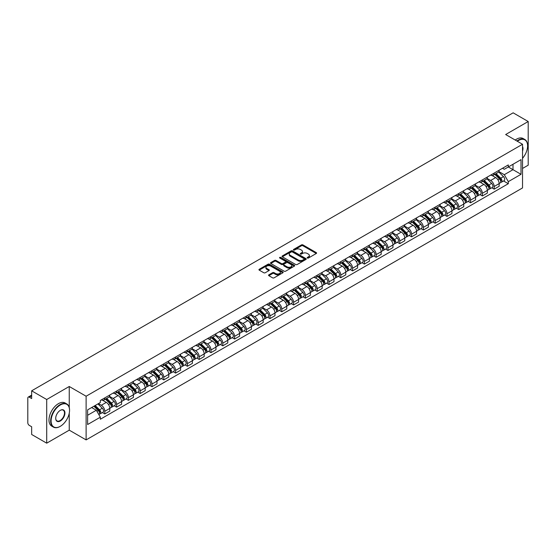 <?xml version="1.0" encoding="UTF-8"?>
<svg xmlns="http://www.w3.org/2000/svg" width="556" height="556" viewBox="0 0 556 556"><rect width="100%" height="100%" fill="white"/><g stroke="black" fill="none" stroke-linecap="round" stroke-linejoin="round"><path stroke-width="0.83" d="M307.371 258.033A0.737 0.424 0 0 0 308.406 258.033L316.294 253.48A1.049 0.605 0 0 0 316.6 253.049A1.049 0.605 0 0 0 316.294 252.626L302.93 244.911A1.049 0.605 0 0 0 301.449 244.911L293.561 249.463A0.737 0.424 0 0 0 294.597 250.061L295.618 249.47A3.357 1.939 0 0 1 300.372 249.47L301.484 250.117A3.357 1.939 0 0 1 302.471 251.486A3.357 1.939 0 0 1 301.484 252.862L300.462 253.446A0.737 0.424 0 0 0 301.505 254.05L302.527 253.46A3.357 1.939 0 0 1 307.273 253.46L308.385 254.099A3.357 1.939 0 0 1 309.372 255.475A3.357 1.939 0 0 1 308.385 256.844L307.371 257.435A0.737 0.424 0 0 0 307.371 258.033L307.371 257.435M268.854 274.824A1.049 0.605 0 0 0 268.548 275.255A1.049 0.605 0 0 0 268.854 275.686L272.607 277.847A1.049 0.605 0 0 0 274.087 277.847L282.851 272.787A1.049 0.605 0 0 0 283.157 272.364A1.049 0.605 0 0 0 282.851 271.933L269.486 264.218A1.049 0.605 0 0 0 267.999 264.218L259.242 269.278A1.049 0.605 0 0 0 258.936 269.702A1.049 0.605 0 0 0 259.242 270.133L263.766 272.746A1.049 0.605 0 0 0 265.254 272.746L269.007 270.584A1.049 0.605 0 0 0 269.312 270.153A1.049 0.605 0 0 0 269.007 269.723L266.755 268.43A2.808 1.619 0 0 1 265.935 267.283A2.808 1.619 0 0 1 267.672 265.782A2.808 1.619 0 0 1 270.73 266.136L279.529 271.217A2.808 1.619 0 0 1 280.349 272.364A2.808 1.619 0 0 1 278.619 273.858A2.808 1.619 0 0 1 275.554 273.51L274.087 272.662A1.049 0.605 0 0 0 272.607 272.662L268.854 274.824L268.854 275.686M86.117 396.226L69.25 386.489L46.711 399.507L31.657 390.812L513.146 112.826L528.2 121.521L505.661 134.531L522.529 144.268L86.117 396.226L86.117 439.9L522.529 187.935L522.529 144.268M295.695 264.517A1.049 0.605 0 0 0 297.175 264.517L305.939 259.457A1.049 0.605 0 0 0 306.245 259.033A1.049 0.605 0 0 0 305.939 258.603L292.574 250.888A1.049 0.605 0 0 0 291.087 250.888L282.33 255.948A1.049 0.605 0 0 0 282.024 256.372A1.049 0.605 0 0 0 282.33 256.803L295.695 264.517M280.064 258.192A0.737 0.424 0 0 1 280.808 258.297L280.808 257.421L294.395 265.268A1.049 0.605 0 0 1 294.701 265.698A1.049 0.605 0 0 1 294.395 266.122L285.631 271.182A1.049 0.605 0 0 1 284.151 271.182L270.786 263.468L270.786 262.613A1.049 0.605 0 0 0 270.48 263.037A1.049 0.605 0 0 0 270.786 263.468M270.786 262.613L274.532 260.444A1.049 0.605 0 0 1 276.019 260.444L281.44 263.572A1.049 0.605 0 0 0 282.921 263.572L285.409 262.14A1.049 0.605 0 0 0 285.721 261.709A1.049 0.605 0 0 0 285.409 261.278L279.765 258.026A0.737 0.424 0 0 1 280.808 257.421M46.711 399.507L46.711 443.174L31.657 434.479L31.657 426.751L29.315 425.403A2.141 1.237 -120 0 1 27.8 422.782L27.8 398.061A2.141 1.237 -120 0 1 28.245 397.081L31.657 395.114M522.529 168.461L528.2 165.188L528.2 121.521M46.711 443.174L69.25 430.156L86.117 439.9M31.657 390.812L31.657 398.541L29.315 397.192A2.141 1.237 -120 0 0 28.245 397.081M494.166 173.09A4.921 2.843 60 0 1 493.144 175.3L498.134 172.416A4.921 2.843 -120 0 0 499.156 170.206M487.077 178.386L490.684 180.471A4.921 2.843 60 0 1 494.166 186.496L499.156 183.612A4.921 2.843 -120 0 0 495.674 177.586L492.102 175.522M499.156 183.612L499.156 186.274L494.166 189.158L491.768 187.775M493.144 175.3A4.921 2.843 60 0 1 490.726 175.077M494.166 186.496L494.166 189.158M482.365 179.901A4.921 2.843 60 0 1 481.343 182.111L486.34 179.227A4.921 2.843 -120 0 0 487.355 177.016M479.974 194.586L482.365 195.969L487.355 193.092L487.355 190.423A4.921 2.843 -120 0 0 483.88 184.397L480.308 182.333M481.343 182.111A4.921 2.843 60 0 1 478.924 181.888M475.283 185.197L478.883 187.282A4.921 2.843 60 0 1 482.365 193.307L482.365 195.969M470.564 186.712A4.921 2.843 60 0 1 469.549 188.922L474.539 186.038A4.921 2.843 -120 0 0 475.561 183.834M468.173 201.404L470.564 202.78L475.561 199.903L475.561 197.234A4.921 2.843 -120 0 0 472.079 191.208L468.506 189.151M469.549 188.922A4.921 2.843 60 0 1 467.123 188.699M463.482 192.015L467.089 194.093A4.921 2.843 60 0 1 470.564 200.118L470.564 202.78M458.769 193.523A4.921 2.843 60 0 1 457.748 195.733L462.738 192.856A4.921 2.843 -120 0 0 463.76 190.645M456.372 208.215L458.769 209.598L463.76 206.714L463.76 204.052A4.921 2.843 -120 0 0 460.278 198.026L456.705 195.962M457.748 195.733A4.921 2.843 60 0 1 455.329 195.51M451.68 198.826L455.288 200.904A4.921 2.843 60 0 1 458.769 206.929L458.769 209.598M446.968 200.341A4.921 2.843 60 0 1 445.947 202.544L450.944 199.667A4.921 2.843 -120 0 0 451.958 197.456M444.578 215.026L446.968 216.409L451.958 213.525L451.958 210.863A4.921 2.843 -120 0 0 448.483 204.837L444.911 202.773M445.947 202.544A4.921 2.843 60 0 1 443.528 202.321M439.886 205.637L443.486 207.715A4.921 2.843 60 0 1 446.968 213.74L446.968 216.409M435.167 207.152A4.921 2.843 60 0 1 434.153 209.362L439.143 206.478A4.921 2.843 -120 0 0 440.157 204.267M432.776 221.837L435.167 223.22L440.164 220.336L440.164 217.674A4.921 2.843 -120 0 0 436.682 211.648L433.11 209.584M434.153 209.362A4.921 2.843 60 0 1 431.727 209.139M428.085 212.448L431.692 214.533A4.921 2.843 60 0 1 435.167 220.558L435.167 223.22M423.373 213.963A4.921 2.843 60 0 1 422.351 216.173L427.342 213.289A4.921 2.843 -120 0 0 428.363 211.078M420.975 228.648L423.373 230.031L428.363 227.147L428.363 224.485A4.921 2.843 -120 0 0 424.881 218.459L421.309 216.395M422.351 216.173A4.921 2.843 60 0 1 419.926 215.95M416.284 219.259L419.891 221.344A4.921 2.843 60 0 1 423.373 227.369L423.373 230.031M411.572 220.774A4.921 2.843 60 0 1 410.55 222.984L415.54 220.1A4.921 2.843 -120 0 0 416.562 217.889M409.174 235.459L411.572 236.842L416.562 233.965L416.562 231.296A4.921 2.843 -120 0 0 413.087 225.27L409.508 223.206M410.55 222.984A4.921 2.843 60 0 1 408.132 222.761M404.483 226.07L408.09 228.155A4.921 2.843 60 0 1 411.572 234.18L411.572 236.842M399.771 227.585A4.921 2.843 60 0 1 398.756 229.795L403.746 226.911A4.921 2.843 -120 0 0 404.761 224.707M397.38 242.277L399.771 243.653L404.761 240.776L404.761 238.107A4.921 2.843 -120 0 0 401.286 232.081L397.714 230.024M398.756 229.795A4.921 2.843 60 0 1 396.331 229.572M392.689 232.888L396.296 234.966A4.921 2.843 60 0 1 399.771 240.991L399.771 243.653M387.97 234.396A4.921 2.843 60 0 1 386.955 236.606L391.945 233.722A4.921 2.843 -120 0 0 392.967 231.518M385.579 249.088L387.97 250.471L392.967 247.587L392.967 244.925A4.921 2.843 -120 0 0 389.485 238.899L385.913 236.835M386.955 236.606A4.921 2.843 60 0 1 384.53 236.383M380.888 239.699L384.495 241.777A4.921 2.843 60 0 1 387.97 247.802L387.97 250.471M376.176 241.214A4.921 2.843 60 0 1 375.154 243.417L380.144 240.54A4.921 2.843 -120 0 0 381.166 238.329M373.778 255.899L376.176 257.282L381.166 254.398L381.166 251.736A4.921 2.843 -120 0 0 377.684 245.71L374.112 243.646M375.154 243.417A4.921 2.843 60 0 1 372.735 243.194M369.087 246.51L372.694 248.588A4.921 2.843 60 0 1 376.176 254.613L376.176 257.282M364.375 248.025A4.921 2.843 60 0 1 363.353 250.228L368.35 247.35A4.921 2.843 -120 0 0 369.365 245.14M361.984 262.71L364.375 264.093L369.365 261.209L369.365 258.547A4.921 2.843 -120 0 0 365.89 252.521L362.317 250.457M363.353 250.228A4.921 2.843 60 0 1 360.934 250.012M357.293 253.321L360.893 255.406A4.921 2.843 60 0 1 364.375 261.431L364.375 264.093M352.573 254.836A4.921 2.843 60 0 1 351.559 257.046L356.549 254.161A4.921 2.843 -120 0 0 357.571 251.951M350.183 269.521L352.573 270.904L357.571 268.02L357.571 265.358A4.921 2.843 -120 0 0 354.089 259.332L350.516 257.268M351.559 257.046A4.921 2.843 60 0 1 349.133 256.823M345.491 260.132L349.099 262.217A4.921 2.843 60 0 1 352.573 268.242L352.573 270.904M340.779 261.647A4.921 2.843 60 0 1 339.758 263.857L344.748 260.972A4.921 2.843 -120 0 0 345.769 258.762M338.382 276.332L340.779 277.715L345.769 274.831L345.769 272.169A4.921 2.843 -120 0 0 342.287 266.143L338.715 264.079M339.758 263.857A4.921 2.843 60 0 1 337.339 263.634M333.69 266.943L337.297 269.028A4.921 2.843 60 0 1 340.779 275.053L340.779 277.715M328.978 268.458A4.921 2.843 60 0 1 327.957 270.668L332.954 267.784A4.921 2.843 -120 0 0 333.968 265.573M326.587 283.15L328.978 284.526L333.968 281.649L333.968 278.98A4.921 2.843 -120 0 0 330.493 272.954L326.914 270.89M327.957 270.668A4.921 2.843 60 0 1 325.538 270.445M321.896 273.754L325.496 275.839A4.921 2.843 60 0 1 328.978 281.864L328.978 284.526M317.177 275.269A4.921 2.843 60 0 1 316.162 277.479L321.153 274.594A4.921 2.843 -120 0 0 322.167 272.391M314.786 289.961L317.177 291.337L322.174 288.46L322.174 285.798A4.921 2.843 -120 0 0 318.692 279.765L315.12 277.708M316.162 277.479A4.921 2.843 60 0 1 313.737 277.256M310.095 280.571L313.702 282.65A4.921 2.843 60 0 1 317.177 288.675L317.177 291.337M305.383 282.08A4.921 2.843 60 0 1 304.361 284.29L309.351 281.412A4.921 2.843 -120 0 0 310.373 279.202M302.985 296.772L305.383 298.155L310.373 295.271L310.373 292.609A4.921 2.843 -120 0 0 306.891 286.583L303.319 284.519M304.361 284.29A4.921 2.843 60 0 1 301.936 284.067M298.294 287.382L301.901 289.461A4.921 2.843 60 0 1 305.383 295.486L305.383 298.155M293.582 288.898A4.921 2.843 60 0 1 292.56 291.101L297.55 288.223A4.921 2.843 -120 0 0 298.572 286.013M291.184 303.583L293.582 304.966L298.572 302.082L298.572 299.42A4.921 2.843 -120 0 0 295.09 293.394L291.518 291.33M292.56 291.101A4.921 2.843 60 0 1 290.142 290.878M286.493 294.193L290.1 296.272A4.921 2.843 60 0 1 293.582 302.304L293.582 304.966M281.781 295.709A4.921 2.843 60 0 1 280.766 297.919L285.756 295.034A4.921 2.843 -120 0 0 286.771 292.824M279.39 310.394L281.781 311.777L286.771 308.893L286.771 306.231A4.921 2.843 -120 0 0 283.296 300.205L279.724 298.141M280.766 297.919A4.921 2.843 60 0 1 278.341 297.696M274.699 301.005L278.306 303.089A4.921 2.843 60 0 1 281.781 309.115L281.781 311.777M269.98 302.52A4.921 2.843 60 0 1 268.965 304.73L273.955 301.845A4.921 2.843 -120 0 0 274.977 299.635M267.589 317.205L269.98 318.588L274.977 315.704L274.977 313.042A4.921 2.843 -120 0 0 271.495 307.016L267.922 304.952M268.965 304.73A4.921 2.843 60 0 1 266.539 304.507M262.898 307.815L266.505 309.9A4.921 2.843 60 0 1 269.98 315.926L269.98 318.588M258.186 309.331A4.921 2.843 60 0 1 257.164 311.541L262.154 308.656A4.921 2.843 -120 0 0 263.176 306.446M255.788 324.016L258.186 325.399L263.176 322.522L263.176 319.853A4.921 2.843 -120 0 0 259.694 313.827L256.121 311.763M257.164 311.541A4.921 2.843 60 0 1 254.745 311.318M251.097 314.626L254.704 316.711A4.921 2.843 60 0 1 258.186 322.737L258.186 325.399M246.384 316.142A4.921 2.843 60 0 1 245.363 318.352L250.36 315.467A4.921 2.843 -120 0 0 251.375 313.264M243.994 330.834L246.384 332.21L251.375 329.333L251.375 326.671A4.921 2.843 -120 0 0 247.9 320.638L244.327 318.581M245.363 318.352A4.921 2.843 60 0 1 242.944 318.129M239.302 321.444L242.902 323.522A4.921 2.843 60 0 1 246.384 329.548L246.384 332.21M234.583 322.953A4.921 2.843 60 0 1 233.569 325.163L238.559 322.285A4.921 2.843 -120 0 0 239.58 320.075M232.193 337.645L234.583 339.028L239.58 336.144L239.58 333.482A4.921 2.843 -120 0 0 236.098 327.456L232.526 325.392M233.569 325.163A4.921 2.843 60 0 1 231.143 324.94M227.501 328.255L231.108 330.333A4.921 2.843 60 0 1 234.583 336.359L234.583 339.028M222.789 329.771A4.921 2.843 60 0 1 221.768 331.974L226.758 329.096A4.921 2.843 -120 0 0 227.779 326.886M220.391 344.456L222.789 345.839L227.779 342.955L227.779 340.293A4.921 2.843 -120 0 0 224.297 334.267L220.725 332.203M221.768 331.974A4.921 2.843 60 0 1 219.342 331.751M215.7 335.066L219.307 337.144A4.921 2.843 60 0 1 222.789 343.177L222.789 345.839M210.988 336.582A4.921 2.843 60 0 1 209.966 338.792L214.963 335.907A4.921 2.843 -120 0 0 215.978 333.697M208.597 351.267L210.988 352.65L215.978 349.766L215.978 347.104A4.921 2.843 -120 0 0 212.503 341.078L208.924 339.014M209.966 338.792A4.921 2.843 60 0 1 207.548 338.569M203.906 341.877L207.506 343.962A4.921 2.843 60 0 1 210.988 349.988L210.988 352.65M199.187 343.393A4.921 2.843 60 0 1 198.172 345.603L203.162 342.718A4.921 2.843 -120 0 0 204.177 340.508M196.796 358.078L199.187 359.461L204.177 356.577L204.177 353.915A4.921 2.843 -120 0 0 200.702 347.889L197.13 345.825M198.172 345.603A4.921 2.843 60 0 1 195.747 345.38M192.105 348.688L195.712 350.773A4.921 2.843 60 0 1 199.187 356.799L199.187 359.461M187.386 350.204A4.921 2.843 60 0 1 186.371 352.414L191.361 349.529A4.921 2.843 -120 0 0 192.383 347.319M184.995 364.889L187.393 366.272L192.383 363.395L192.383 360.726A4.921 2.843 -120 0 0 188.901 354.7L185.329 352.636M186.371 352.414A4.921 2.843 60 0 1 183.946 352.191M180.304 355.499L183.911 357.584A4.921 2.843 60 0 1 187.393 363.61L187.393 366.272M175.592 357.015A4.921 2.843 60 0 1 174.57 359.225L179.56 356.34A4.921 2.843 -120 0 0 180.582 354.137M173.194 371.707L175.592 373.083L180.582 370.206L180.582 367.537A4.921 2.843 -120 0 0 177.1 361.511L173.528 359.454M174.57 359.225A4.921 2.843 60 0 1 172.151 359.002M168.503 362.317L172.11 364.395A4.921 2.843 60 0 1 175.592 370.421L175.592 373.083M163.791 363.826A4.921 2.843 60 0 1 162.769 366.036L167.766 363.151A4.921 2.843 -120 0 0 168.781 360.948M161.4 378.518L163.791 379.901L168.781 377.017L168.781 374.355A4.921 2.843 -120 0 0 165.306 368.329L161.733 366.265M162.769 366.036A4.921 2.843 60 0 1 160.35 365.813M156.709 369.128L160.316 371.206A4.921 2.843 60 0 1 163.791 377.232L163.791 379.901M151.99 370.643A4.921 2.843 60 0 1 150.975 372.847L155.965 369.969A4.921 2.843 -120 0 0 156.987 367.759M149.599 385.329L151.99 386.712L156.987 383.828L156.987 381.166A4.921 2.843 -120 0 0 153.505 375.14L149.932 373.076M150.975 372.847A4.921 2.843 60 0 1 148.549 372.624M144.907 375.939L148.515 378.017A4.921 2.843 60 0 1 151.99 384.043L151.99 386.712M140.195 377.454A4.921 2.843 60 0 1 139.174 379.658L144.164 376.78A4.921 2.843 -120 0 0 145.185 374.57M137.798 392.14L140.195 393.523L145.185 390.639L145.185 387.977A4.921 2.843 -120 0 0 141.704 381.951L138.131 379.887M139.174 379.658A4.921 2.843 60 0 1 136.755 379.442M133.106 382.75L136.713 384.835A4.921 2.843 60 0 1 140.195 390.861L140.195 393.523M128.394 384.265A4.921 2.843 60 0 1 127.373 386.476L132.37 383.591A4.921 2.843 -120 0 0 133.384 381.381M126.004 398.951L128.394 400.334L133.384 397.45L133.384 394.788A4.921 2.843 -120 0 0 129.909 388.762L126.337 386.698M127.373 386.476A4.921 2.843 60 0 1 124.954 386.253M121.312 389.561L124.912 391.646A4.921 2.843 60 0 1 128.394 397.672L128.394 400.334M116.593 391.077A4.921 2.843 60 0 1 115.579 393.287L120.569 390.402A4.921 2.843 -120 0 0 121.59 388.192M114.202 405.762L116.593 407.145L121.59 404.268L121.59 401.599A4.921 2.843 -120 0 0 118.108 395.573L114.536 393.509M115.579 393.287A4.921 2.843 60 0 1 113.153 393.064M109.511 396.372L113.118 398.457A4.921 2.843 60 0 1 116.593 404.483L116.593 407.145M104.799 397.887A4.921 2.843 60 0 1 103.777 400.098L108.767 397.213A4.921 2.843 -120 0 0 109.789 395.003M102.401 412.58L104.799 413.956L109.789 411.079L109.789 408.41A4.921 2.843 -120 0 0 106.307 402.384L102.735 400.327M103.777 400.098A4.921 2.843 60 0 1 101.352 399.875M98.44 403.607L101.317 405.268A4.921 2.843 60 0 1 104.799 411.294L104.799 413.956M502.52 168.266L504.299 169.288L521.014 159.641L513 164.27L513 169.684L504.299 174.702L498.878 171.575M87.626 415.269L96.327 410.245L100.337 417.188L87.626 424.527L87.626 409.855L100.337 402.516L100.337 400.466L508.309 164.923L508.309 166.974L521.014 174.313L508.309 181.645L504.299 174.702M521.014 159.641L521.014 174.313M100.337 417.188L100.337 419.245L508.309 183.702L508.309 181.645M69.25 386.489L69.25 407.506M69.25 413.212L69.25 430.156M96.327 410.245L91.636 407.541M503.569 180.964L508.309 183.702M307.663 258.137L308.385 257.72A3.357 1.939 0 0 0 309.372 256.344L309.372 255.475M302.471 251.486L302.471 252.361A3.357 1.939 0 0 1 301.484 253.731L300.754 254.155M316.281 253.487L302.93 245.78A1.049 0.605 0 0 0 301.449 245.78L293.853 250.165M305.925 259.464L292.574 251.764A1.049 0.605 0 0 0 291.087 251.764L282.344 256.809L282.33 255.948M304.083 259.332A0.737 0.424 0 0 0 304.083 258.728L292.352 251.958A0.737 0.424 0 0 0 291.316 251.958L290.239 252.577A3.357 1.939 0 0 0 289.252 253.953A3.357 1.939 0 0 0 290.239 255.322L298.252 259.951A3.357 1.939 0 0 0 303.006 259.951L304.083 259.332L304.083 260.201A0.737 0.424 0 0 0 304.299 259.902L304.299 259.033M289.252 253.953L289.252 254.829A3.357 1.939 0 0 0 290.239 256.198L290.239 255.322M304.083 260.201L303.006 260.827A3.357 1.939 0 0 1 298.252 260.827L290.239 256.198M270.8 263.474L274.532 261.32L274.532 260.444M285.721 261.709L285.721 262.585A1.049 0.605 0 0 1 285.409 263.009L282.921 264.447A1.049 0.605 0 0 1 281.44 264.447L276.019 261.32A1.049 0.605 0 0 0 274.532 261.32M280.808 258.297L294.381 266.136M287.063 266.824A2.808 1.619 0 0 0 290.121 267.172A2.808 1.619 0 0 0 291.858 265.678A2.808 1.619 0 0 0 291.031 264.531L287.938 262.738A1.049 0.605 0 0 0 286.451 262.738L283.963 264.176A1.049 0.605 0 0 0 283.657 264.6A1.049 0.605 0 0 0 283.963 265.031L287.063 266.824L287.063 267.693A2.808 1.619 0 0 0 290.121 268.048A2.808 1.619 0 0 0 291.858 266.546L291.858 265.678M283.657 264.6L283.657 265.476A1.049 0.605 0 0 0 283.963 265.907L283.963 265.031M287.063 267.693L283.963 265.907M280.349 272.364L280.349 273.232A2.808 1.619 0 0 1 278.619 274.733A2.808 1.619 0 0 1 275.554 274.379L274.087 273.538A1.049 0.605 0 0 0 272.607 273.538L268.868 275.693M265.935 267.283L265.935 268.159A2.808 1.619 0 0 0 266.755 269.299L266.755 268.43M269.007 269.723L269.007 270.584L266.755 269.299M282.837 272.801L269.486 265.094A1.049 0.605 0 0 0 267.999 265.094L259.256 270.14M494.798 174.341L499.448 178.928A2.676 1.543 60 0 1 500.15 182.938L499.156 183.515M495.73 175.258L497.696 176.398M495.313 174.042L500.407 179.067A1.286 0.744 60 0 1 500.741 180.992A1.286 0.744 60 0 1 500.629 181.041M496.084 173.597L500.734 178.184A2.676 1.543 60 0 1 501.436 182.194A2.676 1.543 60 0 1 500.629 182.285M498.683 171.908L503.458 176.613A2.676 1.543 60 0 1 504.16 180.624L501.436 182.194M482.997 181.152L487.647 185.739A2.676 1.543 60 0 1 488.356 189.749L487.355 190.326M483.928 182.069L485.895 183.209M483.518 180.86L488.606 185.878A1.286 0.744 60 0 1 488.946 187.803A1.286 0.744 60 0 1 488.828 187.852M484.283 180.415L488.932 184.995A2.676 1.543 60 0 1 489.641 189.005A2.676 1.543 60 0 1 488.835 189.096M486.889 178.719L491.657 183.424A2.676 1.543 60 0 1 492.366 187.435L489.641 189.005M471.203 187.97L475.853 192.55A2.676 1.543 60 0 1 476.555 196.56L475.554 197.137M472.127 188.88L474.101 190.02M471.717 187.671L476.805 192.689A1.286 0.744 60 0 1 477.145 194.614A1.286 0.744 60 0 1 477.027 194.663M472.489 187.226L477.138 191.813A2.676 1.543 60 0 1 477.84 195.816A2.676 1.543 60 0 1 477.034 195.907M475.088 185.53L479.856 190.235A2.676 1.543 60 0 1 480.565 194.246L477.84 195.816M522.529 158.321A13.052 7.534 120 0 0 527.595 145.887A13.052 7.534 120 0 0 518.366 140.557A13.052 7.534 120 0 0 517.295 141.245M516.865 141.002A13.372 7.721 -60 0 1 518.143 140.161A13.372 7.721 -60 0 1 524.822 139.5A13.372 7.721 -60 0 1 527.595 145.623A13.372 7.721 -60 0 1 527.595 145.755M522.529 146.506A6.526 3.767 -60 0 1 522.529 151.114M515.203 140.036A13.372 7.721 -60 0 1 516.475 139.202A13.372 7.721 -60 0 1 523.161 138.541L524.822 139.5M60.097 426.445L60.326 426.313A13.052 7.534 120 0 0 69.549 410.335A13.052 7.534 120 0 0 60.326 405.004A13.052 7.534 120 0 0 51.096 420.989A13.052 7.534 120 0 0 60.326 426.313L60.097 426.445A13.372 7.721 -60 0 1 53.411 427.112A13.372 7.721 -60 0 1 51.361 416.395A13.372 7.721 -60 0 1 60.097 404.615A13.372 7.721 -60 0 1 66.783 403.948A13.372 7.721 -60 0 1 69.549 410.071A13.372 7.721 -60 0 1 69.549 410.203M60.326 410.335L60.326 410.335A6.526 3.767 -60 0 1 64.934 412.997A6.526 3.767 -60 0 1 60.326 420.989A6.526 3.767 -60 0 1 55.711 418.327A6.526 3.767 -60 0 1 60.326 410.335L60.326 410.335M55.711 418.188A6.206 3.579 120 0 0 56.997 420.906A6.206 3.579 120 0 0 60.097 420.593A6.206 3.579 120 0 0 64.148 415.13A6.206 3.579 120 0 0 63.196 410.154A6.206 3.579 120 0 0 60.208 410.404M53.411 427.112L51.75 426.146A13.372 7.721 -60 0 1 49.699 415.436A13.372 7.721 -60 0 1 58.429 403.656A13.372 7.721 -60 0 1 65.115 402.989L66.783 403.948M459.402 194.781L464.051 199.368A2.676 1.543 60 0 1 464.753 203.371L463.76 203.948M460.326 195.691L462.3 196.831M459.916 194.482L465.011 199.5A1.286 0.744 60 0 1 465.344 201.425A1.286 0.744 60 0 1 465.226 201.474M460.688 194.037L465.337 198.624A2.676 1.543 60 0 1 466.039 202.634A2.676 1.543 60 0 1 465.233 202.718M463.287 192.348L468.062 197.053A2.676 1.543 60 0 1 468.764 201.057L466.039 202.634M447.601 201.592L452.25 206.179A2.676 1.543 60 0 1 452.959 210.189L451.958 210.759M448.532 202.509L450.499 203.642M448.122 201.293L453.209 206.318A1.286 0.744 60 0 1 453.55 208.243A1.286 0.744 60 0 1 453.432 208.285M448.887 200.848L453.536 205.435A2.676 1.543 60 0 1 454.245 209.445A2.676 1.543 60 0 1 453.432 209.529M451.493 199.159L456.261 203.864A2.676 1.543 60 0 1 456.962 207.875L454.245 209.445M435.807 208.403L440.449 212.99A2.676 1.543 60 0 1 441.158 217L440.157 217.577M436.731 209.32L438.705 210.453M436.321 208.104L441.408 213.129A1.286 0.744 60 0 1 441.749 215.054A1.286 0.744 60 0 1 441.631 215.096M437.092 207.659L441.735 212.246A2.676 1.543 60 0 1 442.444 216.256A2.676 1.543 60 0 1 441.638 216.34M439.692 205.97L444.459 210.675A2.676 1.543 60 0 1 445.168 214.685L442.444 216.256M424.006 215.214L428.655 219.801A2.676 1.543 60 0 1 429.357 223.811L428.363 224.388M424.93 216.131L426.904 217.271M424.52 214.915L429.607 219.94A1.286 0.744 60 0 1 429.948 221.865A1.286 0.744 60 0 1 429.83 221.913M425.291 214.47L429.941 219.057A2.676 1.543 60 0 1 430.643 223.067A2.676 1.543 60 0 1 429.837 223.151M427.891 212.781L432.665 217.486A2.676 1.543 60 0 1 433.367 221.496L430.643 223.067M412.204 222.025L416.854 226.612A2.676 1.543 60 0 1 417.563 230.622L416.562 231.199M413.136 222.942L415.103 224.082M412.719 221.733L417.813 226.751A1.286 0.744 60 0 1 418.147 228.676A1.286 0.744 60 0 1 418.036 228.725M413.49 221.288L418.14 225.868A2.676 1.543 60 0 1 418.849 229.878A2.676 1.543 60 0 1 418.036 229.969M416.09 219.592L420.864 224.297A2.676 1.543 60 0 1 421.566 228.307L418.849 229.878M400.41 228.843L405.053 233.423A2.676 1.543 60 0 1 405.762 237.433L404.761 238.01M401.335 229.753L403.302 230.893M400.925 228.544L406.012 233.562A1.286 0.744 60 0 1 406.353 235.487A1.286 0.744 60 0 1 406.234 235.535M401.696 228.099L406.339 232.686A2.676 1.543 60 0 1 407.048 236.689A2.676 1.543 60 0 1 406.241 236.78M404.295 226.403L409.063 231.108A2.676 1.543 60 0 1 409.772 235.118L407.048 236.689M388.609 235.654L393.259 240.241A2.676 1.543 60 0 1 393.961 244.244L392.967 244.821M389.534 236.564L391.507 237.704M389.124 235.355L394.211 240.373A1.286 0.744 60 0 1 394.551 242.298A1.286 0.744 60 0 1 394.433 242.346M389.895 234.91L394.545 239.497A2.676 1.543 60 0 1 395.247 243.507A2.676 1.543 60 0 1 394.44 243.591M392.494 233.214L397.262 237.926A2.676 1.543 60 0 1 397.971 241.929L395.247 243.507M376.808 242.465L381.458 247.052A2.676 1.543 60 0 1 382.16 251.062L381.166 251.632M377.739 243.375L379.706 244.515M377.322 242.166L382.417 247.191A1.286 0.744 60 0 1 382.75 249.109A1.286 0.744 60 0 1 382.639 249.157M378.094 241.721L382.743 246.308A2.676 1.543 60 0 1 383.445 250.318A2.676 1.543 60 0 1 382.639 250.402M380.693 240.032L385.468 244.737A2.676 1.543 60 0 1 386.17 248.747L383.445 250.318M365.007 249.276L369.657 253.863A2.676 1.543 60 0 1 370.365 257.873L369.365 258.45M365.938 250.193L367.905 251.326M365.528 248.977L370.616 254.002A1.286 0.744 60 0 1 370.956 255.927A1.286 0.744 60 0 1 370.838 255.968M366.293 248.532L370.942 253.119A2.676 1.543 60 0 1 371.651 257.129A2.676 1.543 60 0 1 370.845 257.213M368.899 246.843L373.667 251.548A2.676 1.543 60 0 1 374.376 255.558L371.651 257.129M353.213 256.087L357.862 260.674A2.676 1.543 60 0 1 358.564 264.684L357.564 265.261M354.137 257.004L356.111 258.137M353.727 255.788L358.815 260.813A1.286 0.744 60 0 1 359.155 262.738A1.286 0.744 60 0 1 359.037 262.779M354.499 255.343L359.148 259.93A2.676 1.543 60 0 1 359.85 263.94A2.676 1.543 60 0 1 359.044 264.024M357.098 253.654L361.866 258.359A2.676 1.543 60 0 1 362.575 262.369L359.85 263.94M341.412 262.898L346.061 267.485A2.676 1.543 60 0 1 346.763 271.495L345.769 272.072M342.336 263.815L344.31 264.955M341.926 262.606L347.02 267.624A1.286 0.744 60 0 1 347.354 269.549A1.286 0.744 60 0 1 347.236 269.597M342.698 262.161L347.347 266.741A2.676 1.543 60 0 1 348.049 270.751A2.676 1.543 60 0 1 347.243 270.841M345.297 260.465L350.071 265.17A2.676 1.543 60 0 1 350.773 269.18L348.049 270.751M329.611 269.716L334.26 274.296A2.676 1.543 60 0 1 334.969 278.306L333.968 278.883M330.542 270.626L332.509 271.766M330.125 269.417L335.219 274.435A1.286 0.744 60 0 1 335.56 276.36A1.286 0.744 60 0 1 335.442 276.408M330.896 268.972L335.546 273.559A2.676 1.543 60 0 1 336.255 277.562A2.676 1.543 60 0 1 335.442 277.652M333.503 267.276L338.27 271.981A2.676 1.543 60 0 1 338.972 275.991L336.255 277.562M317.817 276.527L322.459 281.114A2.676 1.543 60 0 1 323.168 285.117L322.167 285.694M318.741 277.437L320.708 278.577M318.331 276.228L323.418 281.246A1.286 0.744 60 0 1 323.759 283.171A1.286 0.744 60 0 1 323.641 283.219M319.102 275.783L323.745 280.37A2.676 1.543 60 0 1 324.454 284.38A2.676 1.543 60 0 1 323.648 284.464M321.702 274.087L326.469 278.799A2.676 1.543 60 0 1 327.178 282.802L324.454 284.38M306.015 283.338L310.665 287.925A2.676 1.543 60 0 1 311.367 291.935L310.373 292.505M306.94 284.248L308.914 285.388M306.53 283.039L311.617 288.064A1.286 0.744 60 0 1 311.958 289.982A1.286 0.744 60 0 1 311.84 290.03M307.301 282.594L311.951 287.181A2.676 1.543 60 0 1 312.653 291.191A2.676 1.543 60 0 1 311.846 291.274M309.9 280.905L314.668 285.61A2.676 1.543 60 0 1 315.377 289.62L312.653 291.191M294.214 290.149L298.864 294.736A2.676 1.543 60 0 1 299.573 298.746L298.572 299.323M295.146 291.066L297.112 292.199M294.729 289.85L299.823 294.875A1.286 0.744 60 0 1 300.157 296.8A1.286 0.744 60 0 1 300.045 296.841M295.5 289.405L300.15 293.992A2.676 1.543 60 0 1 300.859 298.002A2.676 1.543 60 0 1 300.045 298.085M298.099 287.716L302.874 292.421A2.676 1.543 60 0 1 303.576 296.431L300.859 298.002M282.413 296.96L287.063 301.547A2.676 1.543 60 0 1 287.772 305.557L286.771 306.134M283.345 297.877L285.311 299.01M282.935 296.661L288.022 301.686A1.286 0.744 60 0 1 288.362 303.611A1.286 0.744 60 0 1 288.244 303.652M283.706 296.216L288.349 300.803A2.676 1.543 60 0 1 289.057 304.813A2.676 1.543 60 0 1 288.251 304.896M286.305 294.527L291.073 299.232A2.676 1.543 60 0 1 291.782 303.242L289.057 304.813M270.619 303.771L275.269 308.358A2.676 1.543 60 0 1 275.971 312.368L274.977 312.945M271.543 304.688L273.517 305.828M271.133 303.479L276.221 308.497A1.286 0.744 60 0 1 276.561 310.422A1.286 0.744 60 0 1 276.443 310.47M271.905 303.034L276.554 307.614A2.676 1.543 60 0 1 277.256 311.624A2.676 1.543 60 0 1 276.45 311.714M274.504 301.338L279.272 306.043A2.676 1.543 60 0 1 279.981 310.053L277.256 311.624M258.818 310.582L263.468 315.169A2.676 1.543 60 0 1 264.169 319.179L263.176 319.756M259.742 311.499L261.716 312.639M259.332 310.29L264.427 315.308A1.286 0.744 60 0 1 264.76 317.233A1.286 0.744 60 0 1 264.649 317.281M260.104 309.845L264.753 314.425A2.676 1.543 60 0 1 265.455 318.435A2.676 1.543 60 0 1 264.649 318.525M262.703 308.149L267.478 312.854A2.676 1.543 60 0 1 268.18 316.864L265.455 318.435M247.017 317.4L251.666 321.98A2.676 1.543 60 0 1 252.375 325.99L251.375 326.567M247.948 318.31L249.915 319.45M247.538 317.101L252.626 322.119A1.286 0.744 60 0 1 252.966 324.044A1.286 0.744 60 0 1 252.848 324.092M248.303 316.656L252.952 321.243A2.676 1.543 60 0 1 253.661 325.253A2.676 1.543 60 0 1 252.848 325.336M250.909 314.96L255.677 319.665A2.676 1.543 60 0 1 256.379 323.675L253.661 325.253M235.223 324.211L239.865 328.798A2.676 1.543 60 0 1 240.574 332.801L239.573 333.378M236.147 325.121L238.121 326.261M235.737 323.912L240.824 328.937A1.286 0.744 60 0 1 241.165 330.855A1.286 0.744 60 0 1 241.047 330.903M236.508 323.467L241.151 328.054A2.676 1.543 60 0 1 241.86 332.064A2.676 1.543 60 0 1 241.054 332.147M239.108 321.778L243.875 326.483A2.676 1.543 60 0 1 244.584 330.486L241.86 332.064M223.422 331.022L228.071 335.609A2.676 1.543 60 0 1 228.773 339.619L227.779 340.196M224.346 331.939L226.32 333.072M223.936 330.723L229.03 335.748A1.286 0.744 60 0 1 229.364 337.673A1.286 0.744 60 0 1 229.246 337.714M224.707 330.278L229.357 334.865A2.676 1.543 60 0 1 230.059 338.875A2.676 1.543 60 0 1 229.253 338.958M227.307 328.589L232.081 333.294A2.676 1.543 60 0 1 232.783 337.304L230.059 338.875M211.621 337.833L216.27 342.42A2.676 1.543 60 0 1 216.979 346.43L215.978 347.007M212.552 338.75L214.519 339.883M212.135 337.534L217.229 342.559A1.286 0.744 60 0 1 217.57 344.484A1.286 0.744 60 0 1 217.452 344.525M212.906 337.089L217.556 341.676A2.676 1.543 60 0 1 218.265 345.686A2.676 1.543 60 0 1 217.452 345.769M215.513 335.4L220.28 340.105A2.676 1.543 60 0 1 220.982 344.115L218.265 345.686M199.826 344.644L204.469 349.231A2.676 1.543 60 0 1 205.178 353.241L204.177 353.818M200.751 345.561L202.718 346.701M200.341 344.345L205.428 349.37A1.286 0.744 60 0 1 205.769 351.295A1.286 0.744 60 0 1 205.65 351.343M201.112 343.9L205.755 348.487A2.676 1.543 60 0 1 206.464 352.497A2.676 1.543 60 0 1 205.657 352.587M203.711 342.211L208.479 346.916A2.676 1.543 60 0 1 209.188 350.926L206.464 352.497M188.025 351.455L192.675 356.042A2.676 1.543 60 0 1 193.377 360.052L192.383 360.629M188.95 352.372L190.923 353.512M188.54 351.163L193.627 356.181A1.286 0.744 60 0 1 193.968 358.106A1.286 0.744 60 0 1 193.849 358.154M189.311 350.718L193.961 355.298A2.676 1.543 60 0 1 194.663 359.308A2.676 1.543 60 0 1 193.856 359.398M191.91 349.022L196.678 353.727A2.676 1.543 60 0 1 197.387 357.737L194.663 359.308M176.224 358.272L180.874 362.853A2.676 1.543 60 0 1 181.576 366.863L180.582 367.44M177.155 359.183L179.122 360.323M176.738 357.974L181.833 362.992A1.286 0.744 60 0 1 182.166 364.917A1.286 0.744 60 0 1 182.055 364.965M177.51 357.529L182.16 362.116A2.676 1.543 60 0 1 182.861 366.119A2.676 1.543 60 0 1 182.055 366.209M180.109 355.833L184.884 360.538A2.676 1.543 60 0 1 185.586 364.548L182.861 366.119M164.423 365.083L169.073 369.67A2.676 1.543 60 0 1 169.782 373.674L168.781 374.251M165.354 365.994L167.321 367.134M164.944 364.785L170.032 369.803A1.286 0.744 60 0 1 170.372 371.728A1.286 0.744 60 0 1 170.254 371.776M165.709 364.34L170.358 368.927A2.676 1.543 60 0 1 171.067 372.937A2.676 1.543 60 0 1 170.261 373.02M168.315 362.644L173.083 367.356A2.676 1.543 60 0 1 173.792 371.359L171.067 372.937M152.629 371.894L157.279 376.481A2.676 1.543 60 0 1 157.98 380.492L156.987 381.062M153.553 372.812L155.527 373.945M153.143 371.596L158.231 376.62A1.286 0.744 60 0 1 158.571 378.546A1.286 0.744 60 0 1 158.453 378.587M153.915 371.151L158.564 375.738A2.676 1.543 60 0 1 159.266 379.748A2.676 1.543 60 0 1 158.46 379.831M156.514 369.462L161.282 374.167A2.676 1.543 60 0 1 161.991 378.177L159.266 379.748M140.828 378.705L145.477 383.292A2.676 1.543 60 0 1 146.179 387.303L145.185 387.88M141.752 379.623L143.726 380.756M141.342 378.407L146.436 383.432A1.286 0.744 60 0 1 146.77 385.357A1.286 0.744 60 0 1 146.659 385.398M142.114 377.962L146.763 382.549A2.676 1.543 60 0 1 147.465 386.559A2.676 1.543 60 0 1 146.659 386.642M144.713 376.273L149.488 380.978A2.676 1.543 60 0 1 150.189 384.988L147.465 386.559M129.027 385.517L133.676 390.103A2.676 1.543 60 0 1 134.385 394.114L133.384 394.69M129.958 386.434L131.925 387.574M129.548 385.218L134.635 390.242A1.286 0.744 60 0 1 134.976 392.168A1.286 0.744 60 0 1 134.858 392.216M130.312 384.773L134.962 389.36A2.676 1.543 60 0 1 135.671 393.37A2.676 1.543 60 0 1 134.858 393.453M132.919 383.084L137.686 387.789A2.676 1.543 60 0 1 138.388 391.799L135.671 393.37M117.233 392.327L121.875 396.914A2.676 1.543 60 0 1 122.584 400.925L121.583 401.502M118.157 393.245L120.131 394.385M117.747 392.036L122.834 397.053A1.286 0.744 60 0 1 123.175 398.979A1.286 0.744 60 0 1 123.057 399.027M118.518 391.591L123.161 396.171A2.676 1.543 60 0 1 123.87 400.181A2.676 1.543 60 0 1 123.064 400.271M121.118 389.895L125.885 394.6A2.676 1.543 60 0 1 126.594 398.61L123.87 400.181M105.431 399.145L110.081 403.725A2.676 1.543 60 0 1 110.783 407.736L109.789 408.312M106.356 400.056L108.33 401.196M105.946 398.847L111.04 403.864A1.286 0.744 60 0 1 111.374 405.79A1.286 0.744 60 0 1 111.256 405.838M106.717 398.402L111.367 402.989A2.676 1.543 60 0 1 112.069 406.992A2.676 1.543 60 0 1 111.263 407.082M109.317 396.706L114.091 401.411A2.676 1.543 60 0 1 114.793 405.421L112.069 406.992M93.908 406.227L98.28 410.543A2.676 1.543 60 0 1 98.989 414.547L98.857 414.623M94.562 406.867L96.529 408.007M94.423 405.929L99.239 410.675A1.286 0.744 60 0 1 99.58 412.601A1.286 0.744 60 0 1 99.461 412.649M95.194 405.484L99.566 409.8A2.676 1.543 60 0 1 100.275 413.81A2.676 1.543 60 0 1 99.461 413.893M97.919 403.913L102.29 408.229A2.676 1.543 60 0 1 102.992 412.232L100.275 413.81M116.593 404.483L121.59 401.599M128.394 397.672L133.384 394.788M140.195 390.861L145.185 387.977M151.99 384.043L156.987 381.166M163.791 377.232L168.781 374.355M175.592 370.421L180.582 367.537M187.393 363.61L192.383 360.726M199.187 356.799L204.177 353.915M210.988 349.988L215.978 347.104M222.789 343.177L227.779 340.293M234.583 336.359L239.58 333.482M246.384 329.548L251.375 326.671M258.186 322.737L263.176 319.853M269.98 315.926L274.977 313.042M281.781 309.115L286.771 306.231M293.582 302.304L298.572 299.42M305.383 295.486L310.373 292.609M317.177 288.675L322.174 285.798M328.978 281.864L333.968 278.98M340.779 275.053L345.769 272.169M352.573 268.242L357.571 265.358M364.375 261.431L369.365 258.547M376.176 254.613L381.166 251.736M387.97 247.802L392.967 244.925M399.771 240.991L404.761 238.107M411.572 234.18L416.562 231.296M423.373 227.369L428.363 224.485M435.167 220.558L440.164 217.674M446.968 213.74L451.958 210.863M458.769 206.929L463.76 204.052M470.564 200.118L475.561 197.234M482.365 193.307L487.355 190.423M104.799 411.294L109.789 408.41M101.317 405.268L106.307 402.384M113.118 398.457L118.108 395.573M124.912 391.646L129.909 388.762M136.713 384.835L141.704 381.951M148.515 378.017L153.505 375.14M160.316 371.206L165.306 368.329M172.11 364.395L177.1 361.511M183.911 357.584L188.901 354.7M195.712 350.773L200.702 347.889M207.506 343.962L212.503 341.078M219.307 337.144L224.297 334.267M231.108 330.333L236.098 327.456M242.902 323.522L247.9 320.638M254.704 316.711L259.694 313.827M266.505 309.9L271.495 307.016M278.306 303.089L283.296 300.205M290.1 296.272L295.09 293.394M301.901 289.461L306.891 286.583M313.702 282.65L318.692 279.765M325.496 275.839L330.493 272.954M337.297 269.028L342.287 266.143M349.099 262.217L354.089 259.332M360.893 255.406L365.89 252.521M372.694 248.588L377.684 245.71M384.495 241.777L389.485 238.899M396.296 234.966L401.286 232.081M408.09 228.155L413.087 225.27M419.891 221.344L424.881 218.459M431.692 214.533L436.682 211.648M443.486 207.715L448.483 204.837M455.288 200.904L460.278 198.026M467.089 194.093L472.079 191.208M478.883 187.282L483.88 184.397M490.684 180.471L495.674 177.586M31.657 395.837L29.315 397.192M308.385 257.72L308.385 256.844M300.462 254.05L300.462 253.446M301.484 253.731L301.484 252.862M293.561 250.061L293.561 249.463M301.449 245.78L301.449 244.911M302.93 245.78L302.93 244.911M316.294 253.48L316.294 252.626M291.087 251.764L291.087 250.888M292.574 251.764L292.574 250.888M305.939 259.457L305.939 258.603M298.252 260.827L298.252 259.951M303.006 260.827L303.006 259.951M276.019 261.32L276.019 260.444M281.44 264.447L281.44 263.572M282.921 264.447L282.921 263.572M285.409 263.009L285.409 262.14M294.395 266.122L294.395 265.268M272.607 273.538L272.607 272.662M274.087 273.538L274.087 272.662M275.554 274.379L275.554 273.51M259.242 270.133L259.242 269.278M267.999 265.094L267.999 264.218M269.486 265.094L269.486 264.218M282.851 272.787L282.851 271.933M499.448 178.928L497.912 179.817M501.012 180.401L500.525 180.679M503.458 176.613L500.734 178.184M487.647 185.739L486.111 186.628M489.21 187.219L488.731 187.497M491.657 183.424L488.932 184.995M475.853 192.55L474.317 193.439M477.409 194.03L476.93 194.308M479.856 190.235L477.138 191.813M464.051 199.368L462.516 200.25M465.615 200.841L465.129 201.119M468.062 197.053L465.337 198.624M452.25 206.179L450.714 207.061M453.814 207.652L453.335 207.93M456.261 203.864L453.536 205.435M440.449 212.99L438.913 213.872M442.013 214.463L441.533 214.741M444.459 210.675L441.735 212.246M428.655 219.801L427.119 220.69M430.212 221.274L429.732 221.552M432.665 217.486L429.941 219.057M416.854 226.612L415.318 227.501M418.418 228.085L417.931 228.363M420.864 224.297L418.14 225.868M405.053 233.423L403.517 234.312M406.617 234.903L406.137 235.181M409.063 231.108L406.339 232.686M393.259 240.241L391.723 241.123M394.816 241.714L394.336 241.992M397.262 237.926L394.545 239.497M381.458 247.052L379.922 247.934M383.021 248.525L382.535 248.803M385.468 244.737L382.743 246.308M369.657 253.863L368.121 254.745M371.22 255.336L370.741 255.614M373.667 251.548L370.942 253.119M357.862 260.674L356.327 261.563M359.419 262.147L358.94 262.425M361.866 258.359L359.148 259.93M346.061 267.485L344.525 268.374M347.625 268.958L347.139 269.236M350.071 265.17L347.347 266.741M334.26 274.296L332.724 275.185M335.824 275.776L335.337 276.054M338.27 271.981L335.546 273.559M322.459 281.114L320.923 281.996M324.023 282.587L323.543 282.865M326.469 278.799L323.745 280.37M310.665 287.925L309.129 288.807M312.222 289.398L311.742 289.676M314.668 285.61L311.951 287.181M298.864 294.736L297.328 295.618M300.428 296.209L299.941 296.487M302.874 292.421L300.15 293.992M287.063 301.547L285.527 302.436M288.627 303.02L288.147 303.298M291.073 299.232L288.349 300.803M275.269 308.358L273.733 309.247M276.825 309.831L276.346 310.109M279.272 306.043L276.554 307.614M263.468 315.169L261.932 316.058M265.031 316.649L264.545 316.927M267.478 312.854L264.753 314.425M251.666 321.98L250.13 322.869M253.23 323.46L252.751 323.738M255.677 319.665L252.952 321.243M239.865 328.798L238.336 329.68M241.429 330.271L240.95 330.549M243.875 326.483L241.151 328.054M228.071 335.609L226.535 336.491M229.635 337.082L229.148 337.36M232.081 333.294L229.357 334.865M216.27 342.42L214.734 343.309M217.834 343.893L217.347 344.171M220.28 340.105L217.556 341.676M204.469 349.231L202.933 350.12M206.033 350.704L205.553 350.982M208.479 346.916L205.755 348.487M192.675 356.042L191.139 356.931M194.232 357.515L193.752 357.8M196.678 353.727L193.961 355.298M180.874 362.853L179.338 363.742M182.438 364.333L181.951 364.611M184.884 360.538L182.16 362.116M169.073 369.67L167.537 370.553M170.636 371.144L170.157 371.422M173.083 367.356L170.358 368.927M157.279 376.481L155.743 377.364M158.835 377.955L158.356 378.233M161.282 374.167L158.564 375.738M145.477 383.292L143.941 384.175M147.041 384.766L146.555 385.044M149.488 380.978L146.763 382.549M133.676 390.103L132.14 390.993M135.24 391.577L134.761 391.855M137.686 387.789L134.962 389.36M121.875 396.914L120.339 397.804M123.439 398.388L122.959 398.666M125.885 394.6L123.161 396.171M110.081 403.725L108.545 404.615M111.638 405.206L111.158 405.484M114.091 401.411L111.367 402.989M98.28 410.543L96.939 411.315M99.844 412.017L99.357 412.295M102.29 408.229L99.566 409.8"/></g></svg>
